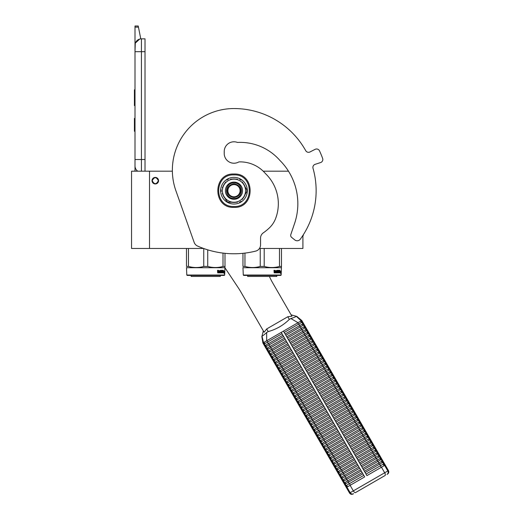 <?xml version="1.0" encoding="UTF-8"?>
<svg xmlns="http://www.w3.org/2000/svg" width="520" height="520" viewBox="0 0 520 520"><rect width="100%" height="100%" fill="white"/><g stroke="black" fill="none" stroke-linecap="round" stroke-linejoin="round"><path stroke-width="0.78" d="M302.913 235.391L302.913 248.463L259.454 248.463M203.567 248.463L149.513 248.463L149.513 171.184L172.374 171.184A61.62 61.62 0 0 1 233.981 108.544A61.62 61.62 0 0 0 175.883 190.697L194.142 242.339A6.415 6.415 0 0 0 197.6 246.071A89.856 89.856 0 0 0 255.684 251.108A6.415 6.415 0 0 0 260.553 244.875L260.553 238.114A6.415 6.415 0 0 1 263.302 232.85A51.35 51.35 0 0 0 269.321 227.948A25.675 25.675 0 0 0 275.711 218.276A41.717 41.717 0 0 0 265.512 173.641A33.248 33.248 0 0 0 238.888 161.902A9.757 9.757 0 0 1 224.224 153.472L224.224 151.548A9.757 9.757 0 0 1 237.471 142.435A52.761 52.761 0 0 1 279.734 160.258A61.23 61.23 0 0 1 294.613 223.347L290.817 234.566A2.568 2.568 0 0 0 291.636 237.386L294.762 239.915A3.848 3.848 0 0 0 300.293 239.2A82.154 82.154 0 0 0 313.014 168.266A3.211 3.211 0 0 1 315.107 164.34L320.606 162.552A3.211 3.211 0 0 0 322.627 158.399A94.354 94.354 0 0 0 319.501 150.845A3.211 3.211 0 0 0 315.133 149.338L309.985 151.964A3.211 3.211 0 0 1 305.721 150.67A82.154 82.154 0 0 0 233.981 108.544M149.513 171.184L131.541 171.184L131.541 248.463L149.513 248.463M288.483 171.184L263.211 171.184M155.292 177.411A3.276 3.276 0 0 0 152.016 180.687A3.276 3.276 0 0 0 155.292 183.957A3.276 3.276 0 0 0 158.561 180.687A3.276 3.276 0 0 0 155.292 177.411M158.373 180.687C156.319 176.709 154.265 176.709 152.21 180.687C154.265 184.659 156.319 184.659 158.373 180.687M141.427 171.184L141.427 159.504L145.022 159.504L145.022 38.837L141.427 38.837A6.415 6.415 0 0 0 135.005 45.253L135.005 51.675L135.252 43.492M145.022 159.504L145.022 171.184M135.005 171.184L135.005 51.675L145.022 51.675M141.427 38.837L141.427 159.504L135.005 159.504L135.005 165.925A6.415 6.415 45.2 0 0 137.748 171.184M135.005 132.548L135.005 138.964L135.005 132.548M135.005 27.131L135.005 26L138.216 26L138.444 27.131L135.005 27.131L135.005 45.253M135.401 43.043L139.633 39.091M138.444 27.131L140.784 38.87M138.216 26L135.005 26M135.005 118.424L134.427 118.424L134.427 131.261L135.005 131.261M135.005 89.798L134.427 89.798L134.427 93.958L135.005 93.958M135.005 101.719L134.427 101.719L134.427 93.958M135.005 105.599L134.427 105.599L134.427 101.719M135.005 90.188L134.427 90.188M186.803 275.034L224.672 275.034L224.289 275.418L187.187 275.418L186.803 275.034L186.485 267.534M224.672 275.034L224.991 266.422L223.008 266.422C217.912 267.891 212.817 267.891 207.727 266.422L203.749 266.422C198.66 267.891 193.564 267.891 188.468 266.422L186.485 266.422L186.485 248.463M224.991 253.318L224.991 266.422M223.008 253.097L223.008 266.422M207.727 249.847L207.727 266.422M203.749 248.528L203.749 266.422M188.468 248.463L188.468 266.422M224.672 267.722L186.803 267.722M224.192 271.2L224.114 271.98M223.639 271.083L223.561 271.98M223.867 271.2L224.445 271.2L224.367 271.98L223.724 271.98M224.211 272.07L224.205 272.857M224.445 271.2L223.743 272.07L223.594 272.857L224.036 272.857M224.211 272.844L224.464 271.2L224.38 272.07L223.743 272.07M224.464 272.844L224.185 273.663L224.289 272.857L223.594 272.857M218.803 270.803L218.562 272.857L217.678 272.857L218.744 272.857L218.803 270.803L219.765 270.803L219.817 271.427L219.2 271.427L219.622 271.901M219.622 271.427L219.2 271.427M219.57 272.376L219.031 272.376L219.765 272.376L219.817 271.901L219.2 271.901M221.54 272.857L219.031 272.857L221.54 272.857M223.217 272.376L223.145 272.857L222.138 272.857L222.034 270.875L221.273 270.803L221.273 271.427L221.858 271.628L221.644 272.656M221.858 271.628L221.858 272.656M221.058 270.803L221.058 271.427M223.457 270.322L223.386 272.857L222.138 272.857M223.217 271.427L223.217 271.901M223.281 270.322L223.041 271.901M222.749 270.322L222.749 272.376L223.249 272.376L223.281 271.901L222.833 271.901M222.534 270.322L222.306 272.305M222.534 271.427L222.034 271.427M222.008 270.524L221.058 270.322L222.138 270.322L222.008 270.803M222.235 270.524L222.235 271.427M220.753 272.376L220.461 270.322L220.753 272.376L221.598 272.305L220.942 271.707L221.058 270.322M220.461 270.322L220.461 272.376L219.953 272.376L219.953 270.524L220.149 272.376M218.602 270.322L218.446 271.427L217.9 271.427L217.516 270.322L217.678 272.857M217.516 270.322L217.906 270.322L218.069 271.427M219.031 272.376L219.031 272.857M222.534 271.901L222.495 272.376M217.971 272.376L218.446 272.376L218.446 271.901L217.906 271.901L217.971 272.376M217.906 271.901L217.802 272.376M220.305 275.418L220.305 276.445L191.165 276.445L191.165 275.418M243.289 275.034L281.158 275.034L280.767 275.418L243.672 275.418L243.289 275.034L242.964 267.534M281.158 275.034L281.476 266.422L279.487 266.422C274.397 267.891 269.302 267.891 264.206 266.422L260.234 266.422C255.138 267.891 250.049 267.891 244.953 266.422L242.964 266.422L242.964 253.318M281.476 248.463L281.476 266.422M279.487 248.463L279.487 266.422M264.206 248.463L264.206 266.422M260.234 248.463L260.234 266.422M244.953 253.097L244.953 266.422M281.158 267.722L243.289 267.722M280.677 271.2L280.599 271.98M280.124 271.083L280.039 271.98M280.351 271.2L280.93 271.2L280.852 271.98L280.209 271.98M280.69 272.07L280.69 272.857M280.93 271.2L280.221 272.07L280.079 272.857L280.521 272.857M280.69 272.844L280.95 271.2L280.858 272.07L280.221 272.07M280.95 272.844L280.663 273.663L280.767 272.857L280.079 272.857M275.281 270.803L275.048 272.857L274.163 272.857L275.223 272.857L275.281 270.803L276.244 270.803L276.296 271.427L275.685 271.427L276.107 271.901M276.107 271.427L275.685 271.427M276.055 272.376L275.509 272.376L276.244 272.376L276.296 271.901L275.685 271.901M278.018 272.857L275.509 272.857L278.018 272.857M279.695 272.376L279.624 272.857L278.616 272.857L278.519 270.875L277.752 270.803L277.752 271.427L278.343 271.628L278.122 272.656M278.343 271.628L278.343 272.656M277.543 270.803L277.543 271.427M279.936 270.322L279.864 272.857L278.616 272.857M279.695 271.427L279.695 271.901M279.76 270.322L279.526 271.901M279.233 270.322L279.233 272.376L279.734 272.376L279.76 271.901L279.312 271.901M279.019 270.322L278.792 272.305M279.019 271.427L278.519 271.427M278.493 270.524L277.537 270.322L278.616 270.322L278.493 270.803M278.714 270.524L278.714 271.427M277.238 272.376L276.939 270.322L277.238 272.376L278.083 272.305L277.42 271.707L277.537 270.322M276.939 270.322L276.939 272.376L276.439 272.376L276.439 270.524L276.633 272.376M275.08 270.322L274.931 271.427L274.385 271.427L273.995 270.322L274.163 272.857M273.995 270.322L274.391 270.322L274.553 271.427M275.509 272.376L275.509 272.857M279.019 271.901L278.98 272.376M274.456 272.376L274.931 272.376L274.931 271.901L274.391 271.901L274.456 272.376M274.391 271.901L274.287 272.376M276.789 275.418L276.789 276.445L247.65 276.445L247.65 275.418M224.848 267.618L238.206 287.69A77.019 77.019 0 0 1 240.799 291.863L264.121 332.261L266.663 328.952L287.781 316.758L291.915 316.212L272.844 283.179A77.019 77.019 0 0 1 269.386 276.445M237.816 162.441A10.27 10.27 0 0 0 237.62 162.519A9.757 9.757 0 0 1 224.269 152.503A9.757 9.757 0 0 1 237.471 142.435M240.078 190.697A6.097 6.097 0 0 1 233.981 196.794A6.097 6.097 0 0 1 227.883 190.697A6.097 6.097 0 0 1 233.981 184.6A6.097 6.097 0 0 1 240.078 190.697M233.981 183.957C238.076 184.359 240.318 186.602 240.721 190.697C240.318 194.792 238.076 197.035 233.981 197.438C229.886 197.035 227.636 194.792 227.24 190.697C227.636 186.602 229.886 184.359 233.981 183.957M291.115 314.828L296.25 316.271C295.99 316.739 294.197 317.499 290.862 318.539L289.315 319.404C283.329 325.306 276.289 329.368 268.19 331.604L266.663 332.507C264.089 334.88 262.535 336.057 262.002 336.043L263.322 330.876M301.776 320.534L301.178 320.879L296.25 316.271M264.257 343.974L264.154 345.072L265.772 347.874L266.773 348.329L284.531 338.078L282.016 333.723L264.257 343.974L263.536 342.615L262.932 342.959L264.154 345.072L265.161 345.527L265.74 345.196L282.913 335.276L281.242 332.391L266.675 340.801L298.031 322.692L283.465 331.103L366.906 475.625L384.618 465.4L387.829 470.964L349.55 493.058L262.899 342.979L261.82 336.486M290.862 318.539L298.031 322.692L301.223 320.853L301.99 322.192L284.239 332.442L285.136 333.996L299.481 325.715A0.949 0.384 -120 0 0 299.253 324.805A0.949 0.384 -120 0 0 298.578 324.161L297.811 322.822M301.782 320.534L385.216 465.056L384.618 465.4M266.663 332.507L266.675 340.801L263.536 342.615L262.002 336.043M265.161 345.527L265.876 346.775L265.772 347.874L267.384 350.675L268.392 351.13L286.15 340.88L285.246 339.326L270.907 347.607L270.186 346.359A0.949 0.384 -120 0 1 269.516 345.716A0.949 0.384 -120 0 1 269.288 344.806L283.634 336.525L364.683 476.912L350.116 485.322L353.327 490.88A2.568 1.034 -120 0 0 355.505 492.59L385.073 475.514A2.568 1.034 -120 0 0 384.683 472.778L381.472 467.22M301.99 322.192A0.949 0.949 60 0 1 302.894 323.745L303.608 324.994A0.949 0.949 60 0 1 304.506 326.547L305.227 327.795A0.949 0.949 60 0 1 306.124 329.349L306.846 330.596A0.949 0.949 60 0 1 307.743 332.15L308.464 333.398A0.949 0.949 60 0 1 309.361 334.951L310.076 336.2A0.949 0.949 60 0 1 310.98 337.753L311.695 339.001A0.949 0.949 60 0 1 312.598 340.554L313.313 341.803A0.949 0.949 60 0 1 314.21 343.356L314.932 344.604A0.949 0.949 60 0 1 315.829 346.157L316.55 347.406A0.949 0.949 60 0 1 317.447 348.959L318.168 350.207A0.949 0.949 60 0 1 319.065 351.76L319.787 353.009A0.949 0.949 60 0 1 320.684 354.562L321.399 355.81A0.949 0.949 60 0 1 322.303 357.363L323.017 358.612A0.949 0.949 60 0 1 323.914 360.165L324.636 361.413A0.949 0.949 60 0 1 325.533 362.966L326.255 364.215A0.949 0.949 60 0 1 327.151 365.768L327.873 367.016A0.949 0.949 60 0 1 328.77 368.57L329.492 369.818A0.949 0.949 60 0 1 330.389 371.371L331.103 372.619A0.949 0.949 60 0 1 332.007 374.173L332.722 375.421A0.949 0.949 60 0 1 333.619 376.974L334.341 378.222A0.949 0.949 60 0 1 335.238 379.776L335.959 381.024A0.949 0.949 60 0 1 336.856 382.577L337.578 383.825A0.949 0.949 60 0 1 338.475 385.379L339.196 386.626A0.949 0.949 60 0 1 340.093 388.18L340.808 389.428A0.949 0.949 60 0 1 341.712 390.981L342.426 392.229A0.949 0.949 60 0 1 343.33 393.783L344.045 395.031A0.949 0.949 60 0 1 344.942 396.584L345.663 397.832A0.949 0.949 60 0 1 346.56 399.386L347.282 400.634A0.949 0.949 60 0 1 348.179 402.188L348.901 403.435A0.949 0.949 60 0 1 349.798 404.989L350.512 406.237A0.949 0.949 60 0 1 351.416 407.791L352.131 409.038A0.949 0.949 60 0 1 353.035 410.592L353.75 411.84A0.949 0.949 60 0 1 354.647 413.394L355.368 414.642A0.949 0.949 60 0 1 356.265 416.195L356.987 417.443A0.949 0.949 60 0 1 357.884 418.997L358.605 420.245A0.949 0.949 60 0 1 359.502 421.798L360.217 423.046A0.949 0.949 60 0 1 361.121 424.6L361.835 425.848A0.949 0.949 60 0 1 362.739 427.401L363.454 428.649A0.949 0.949 60 0 1 364.351 430.203L365.072 431.45A0.949 0.949 60 0 1 365.969 433.004L366.691 434.252A0.949 0.949 60 0 1 367.588 435.806L368.31 437.053A0.949 0.949 60 0 1 369.207 438.607L369.928 439.855A0.949 0.949 60 0 1 370.825 441.409L371.54 442.656A0.949 0.949 60 0 1 372.444 444.21L373.159 445.458A0.949 0.949 60 0 1 374.056 447.012L374.777 448.26A0.949 0.949 60 0 1 375.674 449.813L376.396 451.061A0.949 0.949 60 0 1 377.293 452.615L378.014 453.863A0.949 0.949 60 0 1 378.911 455.416L379.632 456.664A0.949 0.949 60 0 1 380.529 458.218L381.245 459.466A0.949 0.949 60 0 1 382.148 461.019L382.863 462.267A0.949 0.949 60 0 1 383.76 463.821L384.663 465.374M362.323 467.688L362.772 468.468L377.117 460.187A0.949 0.384 -120 0 0 376.89 459.277A0.949 0.384 -120 0 0 376.22 458.634L361.875 466.915L362.323 467.688M363.493 469.716L364.39 471.269L378.736 462.988A0.949 0.384 -120 0 0 378.508 462.079A0.949 0.384 -120 0 0 377.839 461.435L363.493 469.716M360.704 464.887L361.153 465.666L375.499 457.385A0.949 0.384 -120 0 0 375.271 456.476A0.949 0.384 -120 0 0 374.601 455.832L360.256 464.113L360.704 464.887M359.093 462.085L359.541 462.865L373.88 454.584A0.949 0.384 -120 0 0 373.659 453.674A0.949 0.384 -120 0 0 372.983 453.031L358.637 461.312L359.093 462.085M357.474 459.284L357.923 460.063L372.262 451.782A0.949 0.384 -120 0 0 372.041 450.873A0.949 0.384 -120 0 0 371.365 450.229L357.026 458.51L357.474 459.284M355.856 456.482L356.304 457.262L370.65 448.981A0.949 0.384 -120 0 0 370.422 448.071A0.949 0.384 -120 0 0 369.746 447.428L355.407 455.709L355.856 456.482M354.237 453.681L354.685 454.46L369.031 446.179A0.949 0.384 -120 0 0 368.803 445.269A0.949 0.384 -120 0 0 368.134 444.626L353.788 452.907L354.237 453.681M352.619 450.879L353.067 451.659L367.413 443.378A0.949 0.384 -120 0 0 367.185 442.468A0.949 0.384 -120 0 0 366.516 441.825L352.17 450.106L352.619 450.879M351 448.078L351.449 448.857L365.794 440.576A0.949 0.384 -120 0 0 365.567 439.666A0.949 0.384 -120 0 0 364.897 439.023L350.551 447.304L351 448.078M349.382 445.276L349.837 446.056L364.175 437.775A0.949 0.384 -120 0 0 363.954 436.865A0.949 0.384 -120 0 0 363.279 436.222L348.933 444.503L349.382 445.276M347.769 442.475L348.218 443.255L362.557 434.974A0.949 0.384 -120 0 0 362.336 434.063A0.949 0.384 -120 0 0 361.66 433.42L347.321 441.701L347.769 442.475M346.151 439.673L346.6 440.453L360.945 432.172A0.949 0.384 -120 0 0 360.718 431.262A0.949 0.384 -120 0 0 360.041 430.619L345.703 438.9L346.151 439.673M344.532 436.872L344.981 437.651L359.326 429.371A0.949 0.384 -120 0 0 359.099 428.46A0.949 0.384 -120 0 0 358.423 427.817L344.084 436.098L344.532 436.872M342.914 434.07L343.363 434.85L357.708 426.569A0.949 0.384 -120 0 0 357.481 425.659A0.949 0.384 -120 0 0 356.811 425.016L342.466 433.297L342.914 434.07M341.296 431.269L341.744 432.049L356.09 423.768A0.949 0.384 -120 0 0 355.862 422.857A0.949 0.384 -120 0 0 355.193 422.214L340.847 430.495L341.296 431.269M339.677 428.467L340.132 429.247L354.471 420.966A0.949 0.384 -120 0 0 354.244 420.056A0.949 0.384 -120 0 0 353.574 419.413L339.228 427.694L339.677 428.467M338.065 425.666L338.513 426.446L352.853 418.165A0.949 0.384 -120 0 0 352.632 417.255A0.949 0.384 -120 0 0 351.956 416.611L337.61 424.892L338.065 425.666M336.447 422.864L336.895 423.644L351.24 415.363A0.949 0.384 -120 0 0 351.013 414.453A0.949 0.384 -120 0 0 350.337 413.81L335.998 422.091L336.447 422.864M334.828 420.062L335.276 420.843L349.622 412.562A0.949 0.384 -120 0 0 349.394 411.651A0.949 0.384 -120 0 0 348.719 411.008L334.38 419.289L334.828 420.062M333.209 417.261L333.658 418.041L348.004 409.76A0.949 0.384 -120 0 0 347.776 408.85A0.949 0.384 -120 0 0 347.106 408.207L332.761 416.488L333.209 417.261M331.591 414.459L332.039 415.24L346.385 406.959A0.949 0.384 -120 0 0 346.157 406.049A0.949 0.384 -120 0 0 345.488 405.405L331.142 413.686L331.591 414.459M329.972 411.658L330.428 412.438L344.767 404.157A0.949 0.384 -120 0 0 344.539 403.247A0.949 0.384 -120 0 0 343.87 402.603L329.524 410.885L329.972 411.658M328.361 408.856L328.809 409.637L343.148 401.356A0.949 0.384 -120 0 0 342.927 400.446A0.949 0.384 -120 0 0 342.251 399.802L327.906 408.083L328.361 408.856M326.742 406.055L327.19 406.835L341.536 398.554A0.949 0.384 -120 0 0 341.309 397.644A0.949 0.384 -120 0 0 340.632 397L326.293 405.281L326.742 406.055M325.124 403.254L325.572 404.034L339.918 395.753A0.949 0.384 -120 0 0 339.69 394.843A0.949 0.384 -120 0 0 339.014 394.199L324.675 402.48L325.124 403.254M323.505 400.452L323.954 401.232L338.299 392.951A0.949 0.384 -120 0 0 338.072 392.041A0.949 0.384 -120 0 0 337.402 391.397L323.057 399.678L323.505 400.452M321.887 397.651L322.335 398.431L336.681 390.15A0.949 0.384 -120 0 0 336.453 389.24A0.949 0.384 -120 0 0 335.784 388.596L321.438 396.877L321.887 397.651M320.268 394.849L320.723 395.629L335.062 387.348A0.949 0.384 -120 0 0 334.834 386.438A0.949 0.384 -120 0 0 334.165 385.794L319.82 394.075L320.268 394.849M318.656 392.048L319.105 392.828L333.444 384.547A0.949 0.384 -120 0 0 333.223 383.637A0.949 0.384 -120 0 0 332.547 382.993L318.201 391.274L318.656 392.048M317.038 389.246L317.486 390.026L331.825 381.745A0.949 0.384 -120 0 0 331.604 380.835A0.949 0.384 -120 0 0 330.928 380.192L316.589 388.473L317.038 389.246M315.419 386.445L315.868 387.225L330.213 378.944A0.949 0.384 -120 0 0 329.986 378.034A0.949 0.384 -120 0 0 329.31 377.39L314.971 385.671L315.419 386.445M313.8 383.643L314.249 384.423L328.594 376.142A0.949 0.384 -120 0 0 328.367 375.232A0.949 0.384 -120 0 0 327.697 374.589L313.352 382.87L313.8 383.643M312.182 380.841L312.631 381.622L326.976 373.341A0.949 0.384 -120 0 0 326.749 372.431A0.949 0.384 -120 0 0 326.079 371.787L311.733 380.068L312.182 380.841M310.564 378.04L311.012 378.82L325.358 370.539A0.949 0.384 -120 0 0 325.13 369.629A0.949 0.384 -120 0 0 324.461 368.986L310.115 377.267L310.564 378.04M308.952 375.238L309.4 376.019L323.739 367.738A0.949 0.384 -120 0 0 323.518 366.828A0.949 0.384 -120 0 0 322.842 366.184L308.497 374.465L308.952 375.238M307.333 372.437L307.781 373.217L322.12 364.936A0.949 0.384 -120 0 0 321.9 364.026A0.949 0.384 -120 0 0 321.224 363.382L306.885 371.663L307.333 372.437M305.714 369.635L306.163 370.416L320.508 362.135A0.949 0.384 -120 0 0 320.281 361.225A0.949 0.384 -120 0 0 319.605 360.581L305.266 368.862L305.714 369.635M304.096 366.834L304.544 367.614L318.89 359.333A0.949 0.384 -120 0 0 318.663 358.423A0.949 0.384 -120 0 0 317.993 357.779L303.647 366.06L304.096 366.834M302.478 364.032L302.926 364.812L317.272 356.531A0.949 0.384 -120 0 0 317.044 355.622A0.949 0.384 -120 0 0 316.375 354.978L302.029 363.259L302.478 364.032M300.859 361.231L301.308 362.011L315.653 353.73A0.949 0.384 -120 0 0 315.425 352.82A0.949 0.384 -120 0 0 314.756 352.176L300.411 360.457L300.859 361.231M299.24 358.429L299.695 359.209L314.034 350.928A0.949 0.384 -120 0 0 313.814 350.019A0.949 0.384 -120 0 0 313.137 349.375L298.792 357.656L299.24 358.429M297.628 355.628L298.077 356.408L312.416 348.127A0.949 0.384 -120 0 0 312.195 347.217A0.949 0.384 -120 0 0 311.519 346.574L297.18 354.854L297.628 355.628M296.01 352.826L296.459 353.606L310.804 345.325A0.949 0.384 -120 0 0 310.577 344.416A0.949 0.384 -120 0 0 309.901 343.772L295.562 352.053L296.01 352.826M294.392 350.025L294.84 350.805L309.186 342.524A0.949 0.384 -120 0 0 308.958 341.614A0.949 0.384 -120 0 0 308.282 340.971L293.943 349.251L294.392 350.025M292.773 347.224L293.221 348.004L307.567 339.723A0.949 0.384 -120 0 0 307.339 338.812A0.949 0.384 -120 0 0 306.67 338.169L292.325 346.45L292.773 347.224M291.155 344.422L291.603 345.202L305.949 336.921A0.949 0.384 -120 0 0 305.721 336.011A0.949 0.384 -120 0 0 305.052 335.368L290.706 343.649L291.155 344.422M289.536 341.621L289.991 342.401L304.33 334.12A0.949 0.384 -120 0 0 304.103 333.209A0.949 0.384 -120 0 0 303.433 332.566L289.088 340.847L289.536 341.621M287.924 338.819L288.373 339.599L302.712 331.318A0.949 0.384 -120 0 0 302.49 330.408A0.949 0.384 -120 0 0 301.815 329.764L287.476 338.046L287.924 338.819M286.306 336.018L286.754 336.798L301.1 328.517A0.949 0.384 -120 0 0 300.872 327.606A0.949 0.384 -120 0 0 300.196 326.963L285.857 335.244L286.306 336.018M266.773 348.329L267.495 349.576L267.384 350.675L269.002 353.476L270.01 353.932L287.768 343.681L286.865 342.128L269.113 352.378L269.002 353.476L346.372 487.481L350.116 485.322M271.628 356.733L289.38 346.482L288.483 344.929L270.731 355.179L270.621 356.278L271.628 356.733L272.344 357.981L272.24 359.079L273.247 359.535L273.962 360.782L273.858 361.881L274.865 362.336L275.581 363.584L275.476 364.683L276.478 365.137L277.199 366.385L277.089 367.484L278.096 367.939L278.817 369.187L278.707 370.286L279.714 370.74L280.436 371.988L280.325 373.087L281.333 373.542L282.055 374.79L281.944 375.888L282.952 376.344L283.667 377.591L283.562 378.69L284.57 379.145L285.285 380.393L285.181 381.491L286.182 381.953L286.904 383.195L286.793 384.293L287.8 384.755L288.522 385.996L288.411 387.094L289.419 387.556L290.141 388.798L290.03 389.896L291.038 390.357L291.759 391.599L291.649 392.697L292.656 393.159L293.371 394.401L293.267 395.499L294.275 395.96L294.99 397.202L294.886 398.3L295.887 398.762L296.608 400.004L296.504 401.102L297.505 401.563L298.226 402.805L298.116 403.904L299.124 404.365L299.845 405.606L299.735 406.705L300.742 407.166L301.464 408.408L301.353 409.507L302.361 409.968L303.075 411.209L302.971 412.308L303.979 412.769L304.694 414.011L304.59 415.11L305.591 415.571L306.312 416.812L306.209 417.911L307.209 418.373L307.931 419.614L307.82 420.713L308.828 421.174L309.55 422.416L309.439 423.514L310.447 423.976L311.168 425.217L311.058 426.316L312.065 426.777L312.78 428.019L312.676 429.117L313.683 429.579L314.399 430.82L314.294 431.918L315.302 432.38L316.017 433.622L315.913 434.72L316.914 435.182L317.636 436.423L317.525 437.522L318.533 437.983L319.254 439.225L319.144 440.323L320.151 440.785L320.873 442.026L320.762 443.125L321.769 443.586L322.485 444.828L322.381 445.926L323.388 446.387L324.103 447.629L323.999 448.728L325.007 449.189L325.721 450.431L325.618 451.529L326.619 451.99L327.34 453.232L327.23 454.331L328.237 454.792L328.959 456.034L328.848 457.132L329.856 457.594L330.577 458.835L330.467 459.934L331.474 460.395L332.195 461.637L332.085 462.735L333.093 463.197L333.808 464.438L333.704 465.537L334.711 465.998L335.426 467.24L335.322 468.338L336.323 468.8L337.044 470.041L336.934 471.14L337.942 471.601L338.663 472.843L338.553 473.941L339.56 474.403L340.281 475.644L340.171 476.743L341.178 477.204L341.9 478.446L341.79 479.544L342.797 480.006L343.512 481.247L343.408 482.346L344.416 482.807L345.131 484.049L345.026 485.147L346.028 485.609L346.931 487.162M273.247 359.535L290.999 349.284L290.101 347.731L272.344 357.981M274.865 362.336L292.617 352.085L291.72 350.532L273.962 360.782M276.478 365.137L294.236 354.887L293.339 353.334L275.581 363.584M278.096 367.939L295.854 357.688L294.95 356.135L277.199 366.385M279.714 370.74L297.472 360.49L296.569 358.937L278.817 369.187M281.333 373.542L299.084 363.291L298.188 361.738L280.436 371.988M282.952 376.344L300.703 366.093L299.806 364.54L282.055 374.79M284.57 379.145L302.322 368.894L301.425 367.341L283.667 377.591M286.182 381.953L303.94 371.696L303.043 370.143L285.285 380.393M287.8 384.755L305.558 374.498L304.661 372.944L286.904 383.195M289.419 387.556L307.177 377.299L306.274 375.746L288.522 385.996M291.038 390.357L308.789 380.101L307.892 378.547L290.141 388.798M292.656 393.159L310.408 382.902L309.511 381.349L291.759 391.599M294.275 395.96L312.026 385.704L311.129 384.15L293.371 394.401M295.887 398.762L313.644 388.505L312.748 386.951L294.99 397.202M297.505 401.563L315.263 391.307L314.366 389.753L296.608 400.004M299.124 404.365L316.882 394.108L315.978 392.554L298.226 402.805M300.742 407.166L318.494 396.91L317.596 395.356L299.845 405.606M302.361 409.968L320.112 399.711L319.215 398.157L301.464 408.408M303.979 412.769L321.731 402.512L320.834 400.959L303.075 411.209M305.591 415.571L323.349 405.314L322.452 403.76L304.694 414.011M307.209 418.373L324.968 408.115L324.07 406.562L306.312 416.812M308.828 421.174L326.586 410.917L325.683 409.363L307.931 419.614M310.447 423.976L328.198 413.719L327.301 412.165L309.55 422.416M312.065 426.777L329.817 416.52L328.919 414.966L311.168 425.217M313.683 429.579L331.435 419.322L330.538 417.768L312.78 428.019M315.302 432.38L333.053 422.123L332.156 420.57L314.399 430.82M316.914 435.182L334.672 424.931L334.224 424.151L333.775 423.371L316.017 433.622M318.533 437.983L336.291 427.732L335.387 426.173L317.636 436.423M320.151 440.785L337.909 430.534L337.006 428.974L319.254 439.225M321.769 443.586L339.521 433.335L338.624 431.776L320.873 442.026M323.388 446.387L341.14 436.137L340.243 434.577L322.485 444.828M325.007 449.189L342.758 438.938L341.861 437.379L324.103 447.629M326.619 451.99L344.376 441.74L343.928 440.96L343.479 440.18L325.721 450.431M328.237 454.792L345.995 444.541L345.547 443.762L345.091 442.981L327.34 453.232M329.856 457.594L347.613 447.343L346.71 445.783L328.959 456.034M331.474 460.395L349.226 450.144L348.777 449.365L348.329 448.584L330.577 458.835M333.093 463.197L350.844 452.946L350.396 452.166L349.947 451.386L332.195 461.637M334.711 465.998L352.463 455.748L351.566 454.188L333.808 464.438M336.323 468.8L354.081 458.549L353.184 456.989L335.426 467.24M337.942 471.601L355.7 461.351L354.796 459.791L337.044 470.041M339.56 474.403L357.318 464.152L356.415 462.592L338.663 472.843M341.178 477.204L358.93 466.954L358.033 465.394L340.281 475.644M342.797 480.006L360.549 469.755L359.651 468.195L341.9 478.446M344.416 482.807L362.167 472.557L361.27 470.997L343.512 481.247M346.028 485.609L363.786 475.358L363.337 474.578L362.888 473.798L345.131 484.049M382.863 462.267L365.112 472.518L366.009 474.071L380.354 465.79L381.251 467.344M302.894 323.745L299.481 325.715L300.196 326.963L303.03 325.325A0.949 0.916 60 0 1 303.927 326.885L301.1 328.517L301.815 329.764L304.642 328.127A0.949 0.916 60 0 1 305.546 329.687L302.712 331.318L303.433 332.566L306.261 330.928A0.949 0.916 60 0 1 307.158 332.488L304.33 334.12L305.052 335.368L307.879 333.729A0.949 0.916 60 0 1 308.776 335.29L305.949 336.921L306.67 338.169L309.498 336.531A0.949 0.916 60 0 1 310.394 338.091L307.567 339.723L308.282 340.971L311.116 339.332A0.949 0.916 60 0 1 312.013 340.893L309.186 342.524L309.901 343.772L312.735 342.134A0.949 0.916 60 0 1 313.632 343.694L310.804 345.325L311.519 346.574L314.346 344.935A0.949 0.916 60 0 1 315.25 346.496L312.416 348.127L313.137 349.375L315.965 347.737A0.949 0.916 60 0 1 316.862 349.297L314.034 350.928L314.756 352.176L317.584 350.538A0.949 0.916 60 0 1 318.481 352.099L315.653 353.73L316.375 354.978L319.202 353.34A0.949 0.916 60 0 1 320.099 354.9L317.272 356.531L317.993 357.779L320.82 356.142A0.949 0.916 60 0 1 321.718 357.701L318.89 359.333L319.605 360.581L322.439 358.943A0.949 0.916 60 0 1 323.336 360.503L320.508 362.135L321.224 363.382L324.051 361.745A0.949 0.916 60 0 1 324.954 363.304L322.12 364.936L322.842 366.184L325.669 364.546A0.949 0.916 60 0 1 326.567 366.106L323.739 367.738L324.461 368.986L327.288 367.348A0.949 0.916 60 0 1 328.185 368.907L325.358 370.539L326.079 371.787L328.906 370.149A0.949 0.916 60 0 1 329.803 371.709L326.976 373.341L327.697 374.589L330.525 372.95A0.949 0.916 60 0 1 331.422 374.51L328.594 376.142L329.31 377.39L332.144 375.752A0.949 0.916 60 0 1 333.041 377.312L330.213 378.944L330.928 380.192L333.756 378.553A0.949 0.916 60 0 1 334.659 380.113L331.825 381.745L332.547 382.993L335.374 381.355A0.949 0.916 60 0 1 336.278 382.915L333.444 384.547L334.165 385.794L336.993 384.156A0.949 0.916 60 0 1 337.89 385.716L335.062 387.348L335.784 388.596L338.611 386.958A0.949 0.916 60 0 1 339.508 388.518L336.681 390.15L337.402 391.397L340.229 389.76A0.949 0.916 60 0 1 341.126 391.32L338.299 392.951L339.014 394.199L341.848 392.561A0.949 0.916 60 0 1 342.745 394.121L339.918 395.753L340.632 397L343.46 395.363A0.949 0.916 60 0 1 344.363 396.923L341.536 398.554L342.251 399.802L345.079 398.164A0.949 0.916 60 0 1 345.982 399.724L343.148 401.356L343.87 402.603L346.697 400.966A0.949 0.916 60 0 1 347.594 402.526L344.767 404.157L345.488 405.405L348.316 403.767A0.949 0.916 60 0 1 349.213 405.327L346.385 406.959L347.106 408.207L349.934 406.569A0.949 0.916 60 0 1 350.831 408.129L348.004 409.76L348.719 411.008L351.553 409.37A0.949 0.916 60 0 1 352.45 410.93L349.622 412.562L350.337 413.81L353.171 412.172A0.949 0.916 60 0 1 354.068 413.731L351.24 415.363L351.956 416.611L354.783 414.973A0.949 0.916 60 0 1 355.687 416.533L352.853 418.165L353.574 419.413L356.401 417.775A0.949 0.916 60 0 1 357.299 419.334L354.471 420.966L355.193 422.214L358.02 420.576A0.949 0.916 60 0 1 358.917 422.136L356.09 423.768L356.811 425.016L359.638 423.378A0.949 0.916 60 0 1 360.536 424.938L357.708 426.569L358.423 427.817L361.257 426.179A0.949 0.916 60 0 1 362.154 427.739L359.326 429.371L360.041 430.619L362.875 428.981A0.949 0.916 60 0 1 363.772 430.541L360.945 432.172L361.66 433.42L364.488 431.782A0.949 0.916 60 0 1 365.391 433.342L362.557 434.974L363.279 436.222L366.106 434.584A0.949 0.916 60 0 1 367.003 436.144L364.175 437.775L364.897 439.023L367.725 437.385A0.949 0.916 60 0 1 368.622 438.945L365.794 440.576L366.516 441.825L369.343 440.187A0.949 0.916 60 0 1 370.24 441.747L367.413 443.378L368.134 444.626L370.962 442.988A0.949 0.916 60 0 1 371.859 444.548L369.031 446.179L369.746 447.428L372.58 445.79A0.949 0.916 60 0 1 373.477 447.35L370.65 448.981L371.365 450.229L374.192 448.591A0.949 0.916 60 0 1 375.096 450.151L372.262 451.782L372.983 453.031L375.81 451.393A0.949 0.916 60 0 1 376.707 452.953L373.88 454.584L374.601 455.832L377.429 454.194A0.949 0.916 60 0 1 378.326 455.754L375.499 457.385L376.22 458.634L379.048 456.996A0.949 0.916 60 0 1 379.945 458.556L377.117 460.187L377.839 461.435L380.666 459.797A0.949 0.916 60 0 1 381.563 461.357L378.736 462.988L379.45 464.237A0.949 0.384 -120 0 1 380.126 464.88A0.949 0.384 -120 0 1 380.354 465.79L383.182 464.159L384.079 465.712M383.76 463.821L383.182 464.159A0.949 0.916 60 0 0 382.285 462.599L381.563 461.357L382.148 461.019M303.608 324.994L303.03 325.325L302.308 324.084A0.949 0.916 60 0 0 301.411 322.524L300.638 321.191M304.506 326.547L303.927 326.885L304.642 328.127L305.227 327.795M306.124 329.349L305.546 329.687L306.261 330.928L306.846 330.596M307.743 332.15L307.158 332.488L307.879 333.729L308.464 333.398M309.361 334.951L308.776 335.29L309.498 336.531L310.076 336.2M310.98 337.753L310.394 338.091L311.116 339.332L311.695 339.001M312.598 340.554L312.013 340.893L312.735 342.134L313.313 341.803M314.21 343.356L313.632 343.694L314.346 344.935L314.932 344.604M315.829 346.157L315.25 346.496L315.965 347.737L316.55 347.406M317.447 348.959L316.862 349.297L317.584 350.538L318.168 350.207M319.065 351.76L318.481 352.099L319.202 353.34L319.787 353.009M320.684 354.562L320.099 354.9L320.82 356.142L321.399 355.81M322.303 357.363L321.718 357.701L322.439 358.943L323.017 358.612M323.914 360.165L323.336 360.503L324.051 361.745L324.636 361.413M325.533 362.966L324.954 363.304L325.669 364.546L326.255 364.215M327.151 365.768L326.567 366.106L327.288 367.348L327.873 367.016M328.77 368.57L328.185 368.907L328.906 370.149L329.492 369.818M330.389 371.371L329.803 371.709L330.525 372.95L331.103 372.619M332.007 374.173L331.422 374.51L332.144 375.752L332.722 375.421M333.619 376.974L333.041 377.312L333.756 378.553L334.341 378.222M335.238 379.776L334.659 380.113L335.374 381.355L335.959 381.024M336.856 382.577L336.278 382.915L336.993 384.156L337.578 383.825M338.475 385.379L337.89 385.716L338.611 386.958L339.196 386.626M340.093 388.18L339.508 388.518L340.229 389.76L340.808 389.428M341.712 390.981L341.126 391.32L341.848 392.561L342.426 392.229M343.33 393.783L342.745 394.121L343.46 395.363L344.045 395.031M344.942 396.584L344.363 396.923L345.079 398.164L345.663 397.832M346.56 399.386L345.982 399.724L346.697 400.966L347.282 400.634M348.179 402.188L347.594 402.526L348.316 403.767L348.901 403.435M349.798 404.989L349.213 405.327L349.934 406.569L350.512 406.237M351.416 407.791L350.831 408.129L351.553 409.37L352.131 409.038M353.035 410.592L352.45 410.93L353.171 412.172L353.75 411.84M354.647 413.394L354.068 413.731L354.783 414.973L355.368 414.642M356.265 416.195L355.687 416.533L356.401 417.775L356.987 417.443M357.884 418.997L357.299 419.334L358.02 420.576L358.605 420.245M359.502 421.798L358.917 422.136L359.638 423.378L360.217 423.046M361.121 424.6L360.536 424.938L361.257 426.179L361.835 425.848M362.739 427.401L362.154 427.739L362.875 428.981L363.454 428.649M364.351 430.203L363.772 430.541L364.488 431.782L365.072 431.45M365.969 433.004L365.391 433.342L366.106 434.584L366.691 434.252M367.588 435.806L367.003 436.144L367.725 437.385L368.31 437.053M369.207 438.607L368.622 438.945L369.343 440.187L369.928 439.855M370.825 441.409L370.24 441.747L370.962 442.988L371.54 442.656M372.444 444.21L371.859 444.548L372.58 445.79L373.159 445.458M374.056 447.012L373.477 447.35L374.192 448.591L374.777 448.26M375.674 449.813L375.096 450.151L375.81 451.393L376.396 451.061M377.293 452.615L376.707 452.953L377.429 454.194L378.014 453.863M378.911 455.416L378.326 455.754L379.048 456.996L379.632 456.664M380.529 458.218L379.945 458.556L380.666 459.797L381.245 459.466M270.01 353.932L270.731 355.179M268.392 351.13L269.113 352.378M266.903 340.672L267.67 342.004A0.949 0.384 -120 0 0 267.897 342.914A0.949 0.384 -120 0 0 268.567 343.558L269.288 344.806L265.876 346.775M350.344 485.193L349.44 483.639A0.949 0.384 -120 0 1 348.771 482.989A0.949 0.384 -120 0 1 348.543 482.079L347.822 480.838A0.949 0.384 -120 0 1 347.152 480.188A0.949 0.384 -120 0 1 346.925 479.278L346.209 478.036A0.949 0.384 -120 0 1 345.534 477.386A0.949 0.384 -120 0 1 345.306 476.476L344.591 475.235A0.949 0.384 -120 0 1 343.915 474.584A0.949 0.384 -120 0 1 343.694 473.675L342.973 472.433A0.949 0.384 -120 0 1 342.297 471.783A0.949 0.384 -120 0 1 342.075 470.873L341.354 469.632A0.949 0.384 -120 0 1 340.685 468.981A0.949 0.384 -120 0 1 340.457 468.072L339.736 466.83A0.949 0.384 -120 0 1 339.066 466.18A0.949 0.384 -120 0 1 338.839 465.27L338.117 464.029A0.949 0.384 -120 0 1 337.447 463.379A0.949 0.384 -120 0 1 337.22 462.469L336.505 461.227A0.949 0.384 -120 0 1 335.829 460.577A0.949 0.384 -120 0 1 335.601 459.667L334.887 458.425A0.949 0.384 -120 0 1 334.21 457.776A0.949 0.384 -120 0 1 333.99 456.865L333.268 455.624A0.949 0.384 -120 0 1 332.592 454.974A0.949 0.384 -120 0 1 332.371 454.064L331.65 452.822A0.949 0.384 -120 0 1 330.98 452.173A0.949 0.384 -120 0 1 330.752 451.262L330.031 450.021A0.949 0.384 -120 0 1 329.361 449.371A0.949 0.384 -120 0 1 329.134 448.461L328.413 447.219A0.949 0.384 -120 0 1 327.743 446.57A0.949 0.384 -120 0 1 327.516 445.66L326.8 444.418A0.949 0.384 -120 0 1 326.125 443.768A0.949 0.384 -120 0 1 325.897 442.858L325.182 441.616A0.949 0.384 -120 0 1 324.506 440.966A0.949 0.384 -120 0 1 324.279 440.057L323.564 438.815A0.949 0.384 -120 0 1 322.887 438.165A0.949 0.384 -120 0 1 322.667 437.255L321.945 436.013A0.949 0.384 -120 0 1 321.276 435.363A0.949 0.384 -120 0 1 321.048 434.454L320.327 433.212A0.949 0.384 -120 0 1 319.657 432.562A0.949 0.384 -120 0 1 319.43 431.652L318.708 430.411A0.949 0.384 -120 0 1 318.038 429.76A0.949 0.384 -120 0 1 317.811 428.851L317.096 427.609A0.949 0.384 -120 0 1 316.42 426.959A0.949 0.384 -120 0 1 316.192 426.049L315.478 424.808A0.949 0.384 -120 0 1 314.802 424.157A0.949 0.384 -120 0 1 314.574 423.248L313.859 422.006A0.949 0.384 -120 0 1 313.183 421.356A0.949 0.384 -120 0 1 312.962 420.446L312.24 419.198A0.949 0.384 -120 0 1 311.571 418.554A0.949 0.384 -120 0 1 311.344 417.644L310.622 416.397A0.949 0.384 -120 0 1 309.953 415.753A0.949 0.384 -120 0 1 309.725 414.843L309.003 413.595A0.949 0.384 -120 0 1 308.334 412.951A0.949 0.384 -120 0 1 308.106 412.041L307.385 410.793A0.949 0.384 -120 0 1 306.716 410.15A0.949 0.384 -120 0 1 306.488 409.24L305.773 407.992A0.949 0.384 -120 0 1 305.097 407.349A0.949 0.384 -120 0 1 304.87 406.438L304.155 405.191A0.949 0.384 -120 0 1 303.478 404.547A0.949 0.384 -120 0 1 303.257 403.637L302.536 402.389A0.949 0.384 -120 0 1 301.86 401.746A0.949 0.384 -120 0 1 301.639 400.835L300.918 399.588A0.949 0.384 -120 0 1 300.248 398.944A0.949 0.384 -120 0 1 300.021 398.034L299.299 396.786A0.949 0.384 -120 0 1 298.63 396.143A0.949 0.384 -120 0 1 298.402 395.232L297.681 393.985A0.949 0.384 -120 0 1 297.011 393.341A0.949 0.384 -120 0 1 296.784 392.431L296.069 391.183A0.949 0.384 -120 0 1 295.392 390.54A0.949 0.384 -120 0 1 295.165 389.63L294.45 388.382A0.949 0.384 -120 0 1 293.774 387.738A0.949 0.384 -120 0 1 293.553 386.828L292.832 385.58A0.949 0.384 -120 0 1 292.156 384.937A0.949 0.384 -120 0 1 291.935 384.026L291.213 382.779A0.949 0.384 -120 0 1 290.543 382.135A0.949 0.384 -120 0 1 290.316 381.225L289.594 379.977A0.949 0.384 -120 0 1 288.925 379.334A0.949 0.384 -120 0 1 288.697 378.424L287.976 377.175A0.949 0.384 -120 0 1 287.307 376.532A0.949 0.384 -120 0 1 287.079 375.622L286.364 374.374A0.949 0.384 -120 0 1 285.688 373.731A0.949 0.384 -120 0 1 285.461 372.821L284.745 371.572A0.949 0.384 -120 0 1 284.07 370.929A0.949 0.384 -120 0 1 283.849 370.019L283.127 368.771A0.949 0.384 -120 0 1 282.451 368.128A0.949 0.384 -120 0 1 282.23 367.218L281.508 365.969A0.949 0.384 -120 0 1 280.839 365.326A0.949 0.384 -120 0 1 280.611 364.416L279.89 363.168A0.949 0.384 -120 0 1 279.221 362.525A0.949 0.384 -120 0 1 278.993 361.615L278.272 360.366A0.949 0.384 -120 0 1 277.602 359.723A0.949 0.384 -120 0 1 277.375 358.813L276.659 357.565A0.949 0.384 -120 0 1 275.983 356.922A0.949 0.384 -120 0 1 275.756 356.012L275.041 354.763A0.949 0.384 -120 0 1 274.365 354.12A0.949 0.384 -120 0 1 274.137 353.21L273.423 351.962A0.949 0.384 -120 0 1 272.747 351.319A0.949 0.384 -120 0 1 272.526 350.409L271.804 349.161A0.949 0.384 -120 0 1 271.135 348.517A0.949 0.384 -120 0 1 270.907 347.607L267.495 349.576M316.134 190.697A82.154 82.154 0 0 0 313.014 168.266M322.627 158.399A94.354 94.354 0 0 0 319.501 150.852A3.211 3.211 0 0 0 315.139 149.344L309.985 151.97A3.211 3.211 0 0 1 305.728 150.677M245.531 190.697A11.55 11.55 0 0 0 223.971 184.919A11.55 11.55 0 0 0 233.981 202.254L233.981 202.254A11.55 11.55 0 0 0 245.531 190.697M245.674 187.85L246.779 189.768A12.838 12.838 0 0 1 246.779 191.627L245.681 193.537M242.294 199.4L247.319 190.697A13.338 13.338 0 0 1 227.311 202.248A13.338 13.338 0 0 1 233.981 177.359A13.338 13.338 0 0 1 247.319 190.697L242.287 181.981M236.119 202.254A11.752 11.752 0 0 1 231.842 202.254M233.981 182.111A8.587 8.587 0 0 1 242.567 190.697A8.587 8.587 0 0 1 233.981 199.284A8.587 8.587 0 0 1 225.394 190.697A8.587 8.587 0 0 1 233.981 182.111M230.6 202.254L227.311 202.254L225.674 199.414M222.281 193.544L226.772 201.318A12.838 12.838 0 0 0 228.384 202.254L237.374 202.254M225.043 198.328A11.752 11.752 0 0 1 222.905 194.623M225.667 181.994L222.274 187.863M222.905 186.771A11.752 11.752 0 0 1 225.043 183.072M237.361 179.147L230.588 179.147M231.842 179.147A11.752 11.752 0 0 1 236.113 179.14M242.918 183.066A11.752 11.752 0 0 1 245.056 186.771M245.056 194.623A11.752 11.752 0 0 1 242.918 198.328M240.65 202.254L239.577 202.254A12.838 12.838 0 0 0 241.189 201.318L240.65 202.254M221.175 191.627L220.636 190.697L221.175 189.768A12.838 12.838 0 0 0 221.175 191.627M226.772 180.076L227.311 179.147L228.384 179.147A12.838 12.838 0 0 0 226.772 180.076M239.577 179.147L240.65 179.147L241.189 180.076A12.838 12.838 0 0 0 239.577 179.147M233.981 182.994C243.912 182.52 243.912 198.874 233.981 198.4C224.042 198.874 224.042 182.52 233.981 182.994M302.913 235.502L303.297 235.502L303.297 234.793M289.315 319.404L287.781 316.758M268.19 331.604L266.663 328.952M301.808 320.515L388.459 470.594L387.829 470.964A2.568 2.483 -120 0 1 386.958 474.428M264.069 342.303L264.843 343.635A0.949 0.916 -120 0 0 265.74 345.196L266.461 346.437A0.949 0.916 -120 0 0 267.358 347.997L268.079 349.238A0.949 0.916 -120 0 0 268.976 350.799L269.692 352.04A0.949 0.916 -120 0 0 270.595 353.6L271.31 354.841A0.949 0.916 -120 0 0 272.214 356.401L272.928 357.643A0.949 0.916 -120 0 0 273.825 359.203L274.547 360.445A0.949 0.916 -120 0 0 275.444 362.005L276.166 363.246A0.949 0.916 -120 0 0 277.062 364.806L277.784 366.048A0.949 0.916 -120 0 0 278.681 367.607L279.396 368.849A0.949 0.916 -120 0 0 280.3 370.409L281.014 371.651A0.949 0.916 -120 0 0 281.918 373.21L282.633 374.452A0.949 0.916 -120 0 0 283.53 376.012L284.252 377.254A0.949 0.916 -120 0 0 285.149 378.813L285.87 380.055A0.949 0.916 -120 0 0 286.767 381.615L287.489 382.856A0.949 0.916 -120 0 0 288.386 384.416L289.101 385.658A0.949 0.916 -120 0 0 290.004 387.218L290.719 388.459A0.949 0.916 -120 0 0 291.623 390.019L292.338 391.261A0.949 0.916 -120 0 0 293.235 392.821L293.956 394.062A0.949 0.916 -120 0 0 294.853 395.623L295.575 396.864A0.949 0.916 -120 0 0 296.471 398.424L297.193 399.666A0.949 0.916 -120 0 0 298.09 401.226L298.812 402.467A0.949 0.916 -120 0 0 299.709 404.027L300.423 405.269A0.949 0.916 -120 0 0 301.327 406.829L302.042 408.07A0.949 0.916 -120 0 0 302.939 409.63L303.661 410.872A0.949 0.916 -120 0 0 304.558 412.432L305.279 413.673A0.949 0.916 -120 0 0 306.176 415.233L306.897 416.475A0.949 0.916 -120 0 0 307.794 418.035L308.516 419.276A0.949 0.916 -120 0 0 309.413 420.836L310.128 422.078A0.949 0.916 -120 0 0 311.031 423.637L311.747 424.879A0.949 0.916 -120 0 0 312.644 426.439L313.365 427.681A0.949 0.916 -120 0 0 314.262 429.24L314.983 430.482A0.949 0.916 -120 0 0 315.881 432.042L316.602 433.284A0.949 0.916 -120 0 0 317.499 434.844L318.221 436.085A0.949 0.916 -120 0 0 319.118 437.645L319.833 438.887A0.949 0.916 -120 0 0 320.736 440.447L321.451 441.688A0.949 0.916 -120 0 0 322.355 443.248L323.07 444.49A0.949 0.916 -120 0 0 323.967 446.05L324.688 447.291A0.949 0.916 -120 0 0 325.585 448.851L326.307 450.093A0.949 0.916 -120 0 0 327.204 451.653L327.925 452.894A0.949 0.916 -120 0 0 328.822 454.454L329.537 455.696A0.949 0.916 -120 0 0 330.44 457.256L331.156 458.497A0.949 0.916 -120 0 0 332.059 460.057L332.774 461.299A0.949 0.916 -120 0 0 333.671 462.859L334.393 464.1A0.949 0.916 -120 0 0 335.29 465.66L336.011 466.901A0.949 0.916 -120 0 0 336.908 468.462L337.63 469.703A0.949 0.916 -120 0 0 338.526 471.263L339.241 472.505A0.949 0.916 -120 0 0 340.145 474.065L340.86 475.306A0.949 0.916 -120 0 0 341.763 476.866L342.478 478.107A0.949 0.916 -120 0 0 343.375 479.668L344.097 480.909A0.949 0.916 -120 0 0 344.994 482.469L345.716 483.71A0.949 0.916 -120 0 0 346.613 485.271L347.51 486.824M346.976 487.136L350.181 492.694A2.568 2.483 -120 0 0 353.62 493.675M233.981 206.492C213.603 207.467 213.603 173.927 233.981 174.902C254.352 173.927 254.352 207.467 233.981 206.492M296.731 316.336L301.815 320.515M388.459 470.594C389.11 472.024 388.791 473.194 387.517 474.103M349.55 493.058C350.46 494.332 351.631 494.65 353.054 494M233.981 174.011C212.453 172.978 212.453 208.416 233.981 207.383C255.508 208.416 255.508 172.978 233.981 174.011"/></g></svg>
